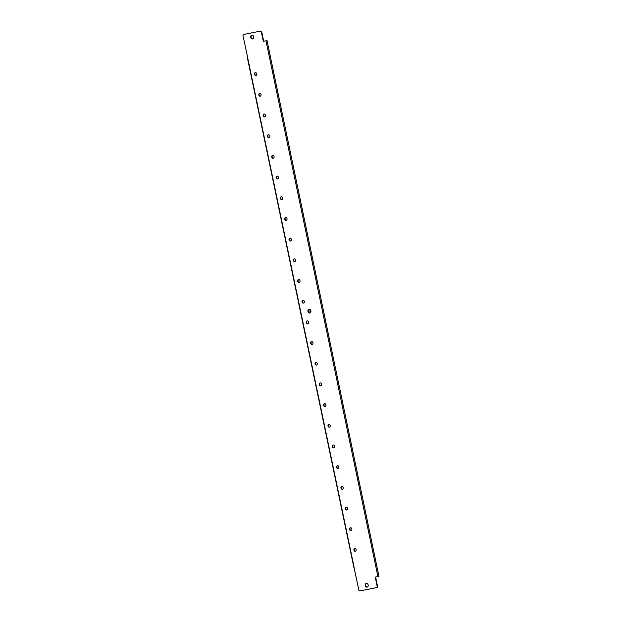 <?xml version="1.0" encoding="UTF-8"?>
<svg xmlns="http://www.w3.org/2000/svg" width="622" height="622" viewBox="0 0 622 622"><rect width="100%" height="100%" fill="white"/><g stroke="black" fill="none" stroke-linecap="round" stroke-linejoin="round"><path stroke-width="0.93" d="M355.341 551.325A1.477 1.166 -102.8 0 0 354.711 548.441A1.477 1.166 -102.8 0 0 355.341 551.325M351.018 530.644A1.477 1.166 -102.8 0 0 350.388 527.751A1.477 1.166 -102.8 0 0 351.018 530.644M346.695 509.954A1.477 1.166 -102.8 0 0 346.065 507.062A1.477 1.166 -102.8 0 0 346.695 509.954M342.372 489.265A1.477 1.166 -102.8 0 0 341.742 486.381A1.477 1.166 -102.8 0 0 342.372 489.265M338.057 468.584A1.477 1.166 -102.8 0 0 337.419 465.691A1.477 1.166 -102.8 0 0 338.057 468.584M333.734 447.894A1.477 1.166 -102.8 0 0 333.104 445.002A1.477 1.166 -102.8 0 0 333.734 447.894M329.411 427.205A1.477 1.166 -102.8 0 0 328.781 424.321A1.477 1.166 -102.8 0 0 329.411 427.205M325.088 406.524A1.477 1.166 -102.8 0 0 324.459 403.631A1.477 1.166 -102.8 0 0 325.088 406.524M320.765 385.834A1.477 1.166 -102.8 0 0 320.136 382.942A1.477 1.166 -102.8 0 0 320.765 385.834M316.442 365.145A1.477 1.166 -102.8 0 0 315.813 362.261A1.477 1.166 -102.8 0 0 316.442 365.145M312.127 344.464A1.477 1.166 -102.8 0 0 311.49 341.571A1.477 1.166 -102.8 0 0 312.127 344.464M307.804 323.774A1.477 1.166 -102.8 0 0 307.175 320.882A1.477 1.166 -102.8 0 0 307.804 323.774M303.482 303.085A1.477 1.166 -102.8 0 0 302.852 300.193A1.477 1.166 -102.8 0 0 303.482 303.085M299.159 282.404A1.477 1.166 -102.8 0 0 298.529 279.511A1.477 1.166 -102.8 0 0 299.159 282.404M294.836 261.714A1.477 1.166 -102.8 0 0 294.206 258.822A1.477 1.166 -102.8 0 0 294.836 261.714M290.513 241.025A1.477 1.166 -102.8 0 0 289.883 238.133A1.477 1.166 -102.8 0 0 290.513 241.025M286.19 220.343A1.477 1.166 -102.8 0 0 285.56 217.451A1.477 1.166 -102.8 0 0 286.19 220.343M281.875 199.654A1.477 1.166 -102.8 0 0 281.237 196.762A1.477 1.166 -102.8 0 0 281.875 199.654M277.552 178.965A1.477 1.166 -102.8 0 0 276.922 176.073A1.477 1.166 -102.8 0 0 277.552 178.965M273.229 158.283A1.477 1.166 -102.8 0 0 272.599 155.391A1.477 1.166 -102.8 0 0 273.229 158.283M268.906 137.594A1.477 1.166 -102.8 0 0 268.276 134.702A1.477 1.166 -102.8 0 0 268.906 137.594M264.583 116.905A1.477 1.166 -102.8 0 0 263.953 114.013A1.477 1.166 -102.8 0 0 264.583 116.905M260.26 96.216A1.477 1.166 -102.8 0 0 259.631 93.331A1.477 1.166 -102.8 0 0 260.26 96.216M255.945 75.534A1.477 1.166 -102.8 0 0 255.308 72.642A1.477 1.166 -102.8 0 0 255.945 75.534M308.318 310.557A1.477 0.91 -101.2 0 1 308.504 311.117A1.477 0.91 -101.2 0 1 308.528 311.933M308.481 310.005A1.477 0.91 -101.2 0 1 309.002 311.016A1.477 0.91 -101.2 0 1 308.815 312.376M309.826 313.037A1.905 1.501 -102.8 0 0 309.857 313.029A1.905 1.501 -102.8 0 0 310.907 310.86A1.905 1.501 -102.8 0 0 309.048 309.313A1.905 1.501 -102.8 0 0 309.01 309.321A1.905 1.501 -102.8 0 0 307.968 311.482A1.905 1.501 -102.8 0 0 309.826 313.037M367.089 587.137A1.905 1.501 -102.8 0 0 367.12 587.129A1.905 1.501 -102.8 0 0 368.17 584.96A1.905 1.501 -102.8 0 0 366.311 583.413A1.905 1.501 -102.8 0 0 366.272 583.42A1.905 1.501 -102.8 0 0 365.231 585.582A1.905 1.501 -102.8 0 0 367.089 587.137M252.563 38.937A1.905 1.501 -102.8 0 0 252.594 38.929A1.905 1.501 -102.8 0 0 253.644 36.76A1.905 1.501 -102.8 0 0 251.786 35.213A1.905 1.501 -102.8 0 0 251.747 35.221A1.905 1.501 -102.8 0 0 250.705 37.382A1.905 1.501 -102.8 0 0 252.563 38.937M266.768 40.624L263.3 41.332L266.768 40.624M247.851 58.375L243.047 35.858A1.267 1.003 -102.8 0 1 243.77 34.428L260.532 31.1A1.267 1.003 77.2 0 1 261.776 32.15L263.681 41.246M375.61 577.045L377.515 586.142A1.267 1.003 77.2 0 1 376.815 587.572L376.434 587.658A1.267 1.003 -102.8 0 0 376.434 587.658L360.021 590.9A1.267 1.003 -102.8 0 1 358.785 589.85L353.988 567.311M260.478 96.153A1.477 1.166 77.2 0 1 259.825 93.308M256.155 75.464A1.477 1.166 77.2 0 1 255.502 72.618M310.044 312.967A1.905 1.501 77.2 0 1 308.349 311.42A1.905 1.501 77.2 0 1 309.204 309.289M367.307 587.067A1.905 1.501 77.2 0 1 365.612 585.52A1.905 1.501 77.2 0 1 366.467 583.389M252.781 38.867A1.905 1.501 77.2 0 1 251.086 37.32A1.905 1.501 77.2 0 1 251.941 35.19M244.104 34.35A1.267 1.003 77.2 0 1 244.151 34.342L260.532 31.1M264.793 116.835A1.477 1.166 77.2 0 1 264.148 113.989M269.116 137.524A1.477 1.166 77.2 0 1 268.471 134.679M273.439 158.213A1.477 1.166 77.2 0 1 272.794 155.368M277.762 178.895A1.477 1.166 77.2 0 1 277.117 176.049M282.085 199.584A1.477 1.166 77.2 0 1 281.432 196.739M286.408 220.274A1.477 1.166 77.2 0 1 285.755 217.428M290.723 240.955A1.477 1.166 77.2 0 1 290.077 238.109M295.046 261.644A1.477 1.166 77.2 0 1 294.4 258.799M299.369 282.334A1.477 1.166 77.2 0 1 298.723 279.488M303.692 303.015A1.477 1.166 77.2 0 1 303.046 300.177M308.014 323.704A1.477 1.166 77.2 0 1 307.369 320.859M312.337 344.394A1.477 1.166 77.2 0 1 311.684 341.548M316.66 365.075A1.477 1.166 77.2 0 1 316.007 362.237M320.975 385.764A1.477 1.166 77.2 0 1 320.33 382.919M325.298 406.454A1.477 1.166 77.2 0 1 324.653 403.608M329.621 427.143A1.477 1.166 77.2 0 1 328.976 424.297M333.944 447.824A1.477 1.166 77.2 0 1 333.299 444.979M338.267 468.514A1.477 1.166 77.2 0 1 337.614 465.668M342.59 489.203A1.477 1.166 77.2 0 1 341.937 486.357M346.905 509.884A1.477 1.166 77.2 0 1 346.26 507.039M351.228 530.574A1.477 1.166 77.2 0 1 350.583 527.728M355.551 551.263A1.477 1.166 77.2 0 1 354.905 548.417M376.434 587.658A1.267 1.003 -102.8 0 0 377.134 586.227L377.515 586.142M378.705 576.415L375.229 577.123L377.134 586.227M261.776 32.15L261.395 32.235L263.3 41.332M261.395 32.235A1.267 1.003 -102.8 0 0 260.159 31.186M309.857 309.422L310.526 312.625M310.495 309.95L310.899 311.894M377.919 576.594L265.991 40.803M247.797 58.398L354.105 567.295M267.025 40.578L378.953 576.369M353.848 567.342L247.533 58.452M310.72 312.337L310.153 309.608"/></g></svg>
